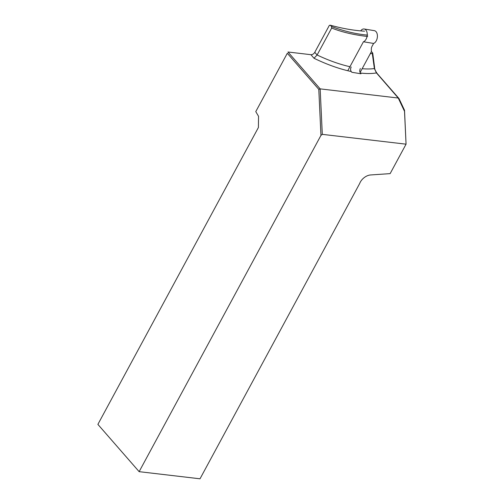 <?xml version="1.0" encoding="UTF-8"?>
<svg xmlns="http://www.w3.org/2000/svg" width="504" height="504" viewBox="0 0 504 504"><rect width="100%" height="100%" fill="white"/><g stroke="black" fill="none" stroke-linecap="round" stroke-linejoin="round"><path stroke-width="0.76" d="M360.354 68.513C359.572 70.239 359.585 71.751 360.398 73.036L360.984 73.779L351.824 72.28L351.219 71.511A78.561 30.303 -151.6 0 1 314.024 58.269L310.905 54.69L287.979 52L320.16 88.874L398.242 98.034L376.438 72.922L374.377 68.563L372.28 53.386L370.226 53.783M364.587 31.179C353.764 30.511 342.348 28.52 330.347 25.2L331.487 26.51C344.018 31.21 356.07 34.083 367.649 35.129M371.36 51.446L372.714 53.04L374.566 67.303C374.497 68.909 375.411 71.032 377.307 73.678L398.985 98.519L404.523 110.256L406.06 144.175L322.295 134.354L320.954 135.393L318.793 89.353L287.312 53.279L255.774 111.617L258.546 116.298L258.407 127.506L97.883 424.381L139.136 471.662L320.954 135.393M330.347 25.2L329.351 25.358L314.773 52.315L317.111 54.993A75.291 29.043 28.4 0 0 349.946 66.711M367.655 36.502C353.827 34.915 341.838 32.092 331.689 28.035L317.111 54.993L314.024 58.269M331.682 28.035L331.487 26.51M351.219 71.511C350.406 70.22 350.387 68.708 351.175 66.982M318.793 89.353L320.16 88.874L322.295 134.354M139.136 471.662L200.012 478.8L359.68 183.5A9.822 6.306 -41.1 0 1 370.598 174.957L390.134 173.628L406.06 144.175L404.517 111.34L398.242 98.034M255.774 111.617L287.312 53.279M310.905 54.69A3.276 2.104 138.9 0 0 314.773 52.315M372.28 53.392L372.714 53.04M362.162 68.695A75.291 29.043 28.4 0 0 374.377 68.563L374.566 67.303M360.398 73.036A78.561 30.303 -151.6 0 0 376.438 72.922L377.307 73.678M398.273 97.946L398.985 98.519M404.517 111.34L404.523 110.256M363.428 41.769L373.609 43.439A6.546 4.032 -80.7 0 0 377.395 36.685A6.546 4.032 -80.7 0 0 374.352 30.662L364.171 28.993A6.546 4.032 99.3 0 1 367.221 35.015A6.546 4.032 99.3 0 1 363.428 41.769L347.773 70.724M373.609 43.439L372.091 46.242A6.546 4.498 -38.3 0 0 371.335 49.008L371.366 51.679L360.095 72.526M360.681 30.889A6.546 4.032 99.3 0 1 364.171 28.993"/></g></svg>
